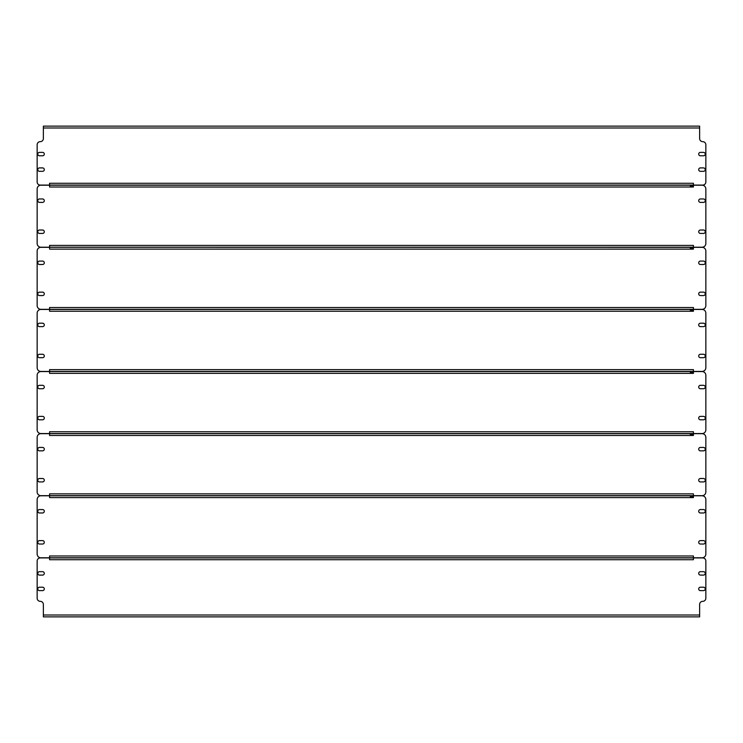 <?xml version="1.0" encoding="UTF-8"?>
<svg xmlns="http://www.w3.org/2000/svg" width="743" height="743" viewBox="0 0 743 743"><rect width="100%" height="100%" fill="white"/><g stroke="black" fill="none" stroke-linecap="round" stroke-linejoin="round"><path stroke-width="1.11" d="M49.577 183.28L49.577 185.081L40.252 185.081A3.102 3.102 0 0 1 37.15 181.979L37.15 144.774A3.102 3.102 0 0 1 40.252 141.662A3.102 3.102 0 0 0 43.363 138.56L43.363 126.134L699.637 126.134L699.637 138.56A3.102 3.102 0 0 0 702.748 141.662A3.102 3.102 0 0 1 705.85 144.774L705.85 181.979A3.102 3.102 0 0 1 702.748 185.081L693.423 185.081L693.423 183.28L49.577 183.28M42.583 167.909L39.481 167.909A1.709 1.709 0 0 0 37.772 169.618A1.709 1.709 0 0 0 39.481 171.327L42.583 171.327A1.709 1.709 0 0 0 44.292 169.618A1.709 1.709 0 0 0 42.583 167.909M700.417 171.327L703.519 171.327A1.709 1.709 0 0 0 705.228 169.618A1.709 1.709 0 0 0 703.519 167.909L700.417 167.909A1.709 1.709 0 0 0 698.708 169.618A1.709 1.709 0 0 0 700.417 171.327M42.583 152.38L39.481 152.38A1.709 1.709 0 0 0 37.772 154.089A1.709 1.709 0 0 0 39.481 155.798L42.583 155.798A1.709 1.709 0 0 0 44.292 154.089A1.709 1.709 0 0 0 42.583 152.38M700.417 155.798L703.519 155.798A1.709 1.709 0 0 0 705.228 154.089A1.709 1.709 0 0 0 703.519 152.38L700.417 152.38A1.709 1.709 0 0 0 698.708 154.089A1.709 1.709 0 0 0 700.417 155.798M699.637 126.134L696.535 126.134M46.465 126.134L43.363 126.134M693.423 185.081L49.577 185.081M693.423 187.013L693.423 185.211L702.126 185.211A3.724 3.724 0 0 1 705.85 188.936L705.85 243.472A3.724 3.724 0 0 1 702.126 247.205L693.423 247.205L693.423 245.404L49.577 245.404L49.577 247.205L40.874 247.205A3.724 3.724 0 0 1 37.15 243.472L37.15 188.936A3.724 3.724 0 0 1 40.874 185.211L49.577 185.211L49.577 187.013L693.423 187.013M39.481 202.384L42.583 202.384A1.709 1.709 0 0 0 44.292 200.675A1.709 1.709 0 0 0 42.583 198.966L39.481 198.966A1.709 1.709 0 0 0 37.772 200.675A1.709 1.709 0 0 0 39.481 202.384M39.481 233.441L42.583 233.441A1.709 1.709 0 0 0 44.292 231.732A1.709 1.709 0 0 0 42.583 230.024L39.481 230.024A1.709 1.709 0 0 0 37.772 231.732A1.709 1.709 0 0 0 39.481 233.441M703.519 230.024L700.417 230.024A1.709 1.709 0 0 0 698.708 231.732A1.709 1.709 0 0 0 700.417 233.441L703.519 233.441A1.709 1.709 0 0 0 705.228 231.732A1.709 1.709 0 0 0 703.519 230.024M703.519 198.966L700.417 198.966A1.709 1.709 0 0 0 698.708 200.675A1.709 1.709 0 0 0 700.417 202.384L703.519 202.384A1.709 1.709 0 0 0 705.228 200.675A1.709 1.709 0 0 0 703.519 198.966M693.423 247.205L49.577 247.205M49.577 247.326L40.874 247.326A3.724 3.724 0 0 0 37.15 251.05L37.15 305.596A3.724 3.724 0 0 0 40.874 309.32L49.577 309.32L49.577 307.518L693.423 307.518L693.423 309.32L702.126 309.32A3.724 3.724 0 0 0 705.85 305.596L705.85 251.05A3.724 3.724 0 0 0 702.126 247.326L693.423 247.326L693.423 249.128L49.577 249.128L49.577 247.261L52.679 247.261M49.577 247.261L693.423 247.326M49.577 185.211L693.423 185.211M52.679 185.146L49.577 185.146M690.321 186.075L693.423 186.075M39.481 264.499L42.583 264.499A1.709 1.709 0 0 0 44.292 262.79A1.709 1.709 0 0 0 42.583 261.081L39.481 261.081A1.709 1.709 0 0 0 37.772 262.79A1.709 1.709 0 0 0 39.481 264.499M39.481 295.565L42.583 295.565A1.709 1.709 0 0 0 44.292 293.856A1.709 1.709 0 0 0 42.583 292.148L39.481 292.148A1.709 1.709 0 0 0 37.772 293.856A1.709 1.709 0 0 0 39.481 295.565M703.519 292.148L700.417 292.148A1.709 1.709 0 0 0 698.708 293.856A1.709 1.709 0 0 0 700.417 295.565L703.519 295.565A1.709 1.709 0 0 0 705.228 293.856A1.709 1.709 0 0 0 703.519 292.148M703.519 261.081L700.417 261.081A1.709 1.709 0 0 0 698.708 262.79A1.709 1.709 0 0 0 700.417 264.499L703.519 264.499A1.709 1.709 0 0 0 705.228 262.79A1.709 1.709 0 0 0 703.519 261.081M693.423 309.32L49.577 309.32M690.321 248.199L693.423 248.199M693.423 311.243L693.423 309.441L702.126 309.441A3.724 3.724 0 0 1 705.85 313.174L705.85 367.711A3.724 3.724 0 0 1 702.126 371.435L693.423 371.435L693.423 369.633L49.577 369.633L49.577 371.435L40.874 371.435A3.724 3.724 0 0 1 37.15 367.711L37.15 313.174A3.724 3.724 0 0 1 40.874 309.441L49.577 309.441L49.577 311.243L693.423 311.243M39.481 326.623L42.583 326.623A1.709 1.709 0 0 0 44.292 324.914A1.709 1.709 0 0 0 42.583 323.205L39.481 323.205A1.709 1.709 0 0 0 37.772 324.914A1.709 1.709 0 0 0 39.481 326.623M39.481 357.68L42.583 357.68A1.709 1.709 0 0 0 44.292 355.971A1.709 1.709 0 0 0 42.583 354.262L39.481 354.262A1.709 1.709 0 0 0 37.772 355.971A1.709 1.709 0 0 0 39.481 357.68M703.519 354.262L700.417 354.262A1.709 1.709 0 0 0 698.708 355.971A1.709 1.709 0 0 0 700.417 357.68L703.519 357.68A1.709 1.709 0 0 0 705.228 355.971A1.709 1.709 0 0 0 703.519 354.262M703.519 323.205L700.417 323.205A1.709 1.709 0 0 0 698.708 324.914A1.709 1.709 0 0 0 700.417 326.623L703.519 326.623A1.709 1.709 0 0 0 705.228 324.914A1.709 1.709 0 0 0 703.519 323.205M693.423 371.435L49.577 371.435M49.577 309.441L693.423 309.441M690.321 310.314L693.423 310.314M693.423 373.367L693.423 371.565L702.126 371.565A3.724 3.724 0 0 1 705.85 375.289L705.85 429.825A3.724 3.724 0 0 1 702.126 433.559L693.423 433.559L693.423 431.757L49.577 431.757L49.577 433.559L40.874 433.559A3.724 3.724 0 0 1 37.15 429.825L37.15 375.289A3.724 3.724 0 0 1 40.874 371.565L49.577 371.565L49.577 373.367L693.423 373.367M39.481 388.738L42.583 388.738A1.709 1.709 0 0 0 44.292 387.029A1.709 1.709 0 0 0 42.583 385.32L39.481 385.32A1.709 1.709 0 0 0 37.772 387.029A1.709 1.709 0 0 0 39.481 388.738M39.481 419.795L42.583 419.795A1.709 1.709 0 0 0 44.292 418.086A1.709 1.709 0 0 0 42.583 416.377L39.481 416.377A1.709 1.709 0 0 0 37.772 418.086A1.709 1.709 0 0 0 39.481 419.795M703.519 416.377L700.417 416.377A1.709 1.709 0 0 0 698.708 418.086A1.709 1.709 0 0 0 700.417 419.795L703.519 419.795A1.709 1.709 0 0 0 705.228 418.086A1.709 1.709 0 0 0 703.519 416.377M703.519 385.32L700.417 385.32A1.709 1.709 0 0 0 698.708 387.029A1.709 1.709 0 0 0 700.417 388.738L703.519 388.738A1.709 1.709 0 0 0 705.228 387.029A1.709 1.709 0 0 0 703.519 385.32M693.423 433.559L49.577 433.559M49.577 371.565L693.423 371.565M690.321 372.429L693.423 372.429M693.423 435.482L693.423 433.68L702.126 433.68A3.724 3.724 0 0 1 705.85 437.404L705.85 491.95A3.724 3.724 0 0 1 702.126 495.674L693.423 495.674L693.423 493.872L49.577 493.872L49.577 495.674L40.874 495.674A3.724 3.724 0 0 1 37.15 491.95L37.15 437.404A3.724 3.724 0 0 1 40.874 433.68L49.577 433.68L49.577 435.482L693.423 435.482M39.481 450.852L42.583 450.852A1.709 1.709 0 0 0 44.292 449.144A1.709 1.709 0 0 0 42.583 447.435L39.481 447.435A1.709 1.709 0 0 0 37.772 449.144A1.709 1.709 0 0 0 39.481 450.852M39.481 481.919L42.583 481.919A1.709 1.709 0 0 0 44.292 480.21A1.709 1.709 0 0 0 42.583 478.501L39.481 478.501A1.709 1.709 0 0 0 37.772 480.21A1.709 1.709 0 0 0 39.481 481.919M703.519 478.501L700.417 478.501A1.709 1.709 0 0 0 698.708 480.21A1.709 1.709 0 0 0 700.417 481.919L703.519 481.919A1.709 1.709 0 0 0 705.228 480.21A1.709 1.709 0 0 0 703.519 478.501M703.519 447.435L700.417 447.435A1.709 1.709 0 0 0 698.708 449.144A1.709 1.709 0 0 0 700.417 450.852L703.519 450.852A1.709 1.709 0 0 0 705.228 449.144A1.709 1.709 0 0 0 703.519 447.435M693.423 495.674L49.577 495.674M49.577 433.68L693.423 433.68M690.321 434.553L693.423 434.553M693.423 497.596L693.423 495.795L702.126 495.795A3.724 3.724 0 0 1 705.85 499.528L705.85 554.064A3.724 3.724 0 0 1 702.126 557.789L693.423 557.789L693.423 555.987L49.577 555.987L49.577 557.789L40.874 557.789A3.724 3.724 0 0 1 37.15 554.064L37.15 499.528A3.724 3.724 0 0 1 40.874 495.795L49.577 495.795L49.577 497.596L693.423 497.596M39.481 512.976L42.583 512.976A1.709 1.709 0 0 0 44.292 511.268A1.709 1.709 0 0 0 42.583 509.559L39.481 509.559A1.709 1.709 0 0 0 37.772 511.268A1.709 1.709 0 0 0 39.481 512.976M39.481 544.034L42.583 544.034A1.709 1.709 0 0 0 44.292 542.325A1.709 1.709 0 0 0 42.583 540.616L39.481 540.616A1.709 1.709 0 0 0 37.772 542.325A1.709 1.709 0 0 0 39.481 544.034M703.519 540.616L700.417 540.616A1.709 1.709 0 0 0 698.708 542.325A1.709 1.709 0 0 0 700.417 544.034L703.519 544.034A1.709 1.709 0 0 0 705.228 542.325A1.709 1.709 0 0 0 703.519 540.616M703.519 509.559L700.417 509.559A1.709 1.709 0 0 0 698.708 511.268A1.709 1.709 0 0 0 700.417 512.976L703.519 512.976A1.709 1.709 0 0 0 705.228 511.268A1.709 1.709 0 0 0 703.519 509.559M693.423 557.789L49.577 557.789M49.577 495.795L693.423 495.795M690.321 496.668L693.423 496.668M693.423 559.72L693.423 557.919L702.748 557.919A3.102 3.102 0 0 1 705.85 561.021L705.85 598.226A3.102 3.102 0 0 1 702.748 601.338A3.102 3.102 0 0 0 699.637 604.44L699.637 616.866L43.363 616.866L43.363 604.44A3.102 3.102 0 0 0 40.252 601.338A3.102 3.102 0 0 1 37.15 598.226L37.15 561.021A3.102 3.102 0 0 1 40.252 557.919L49.577 557.919L49.577 559.72L693.423 559.72M700.417 575.091L703.519 575.091A1.709 1.709 0 0 0 705.228 573.382A1.709 1.709 0 0 0 703.519 571.673L700.417 571.673A1.709 1.709 0 0 0 698.708 573.382A1.709 1.709 0 0 0 700.417 575.091M42.583 571.673L39.481 571.673A1.709 1.709 0 0 0 37.772 573.382A1.709 1.709 0 0 0 39.481 575.091L42.583 575.091A1.709 1.709 0 0 0 44.292 573.382A1.709 1.709 0 0 0 42.583 571.673M700.417 590.62L703.519 590.62A1.709 1.709 0 0 0 705.228 588.911A1.709 1.709 0 0 0 703.519 587.202L700.417 587.202A1.709 1.709 0 0 0 698.708 588.911A1.709 1.709 0 0 0 700.417 590.62M42.583 587.202L39.481 587.202A1.709 1.709 0 0 0 37.772 588.911A1.709 1.709 0 0 0 39.481 590.62L42.583 590.62A1.709 1.709 0 0 0 44.292 588.911A1.709 1.709 0 0 0 42.583 587.202M43.363 616.866L46.465 616.866M696.535 616.866L699.637 616.866M49.577 557.919L693.423 557.919M699.637 128L43.363 128M43.363 615L699.637 615"/></g></svg>
